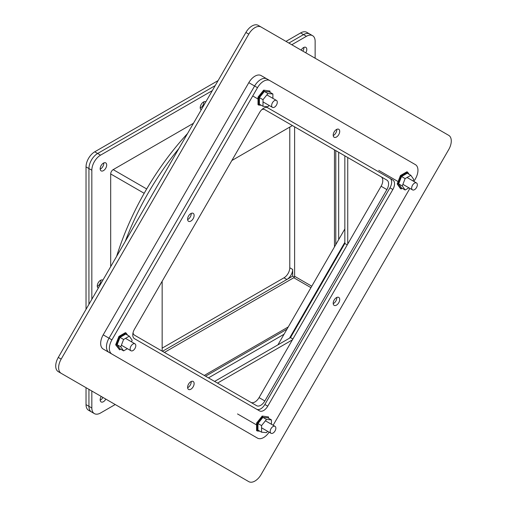 <?xml version="1.0" encoding="UTF-8"?>
<svg xmlns="http://www.w3.org/2000/svg" width="507" height="507" viewBox="0 0 507 507"><rect width="100%" height="100%" fill="white"/><g stroke="black" fill="none" stroke-linecap="round" stroke-linejoin="round"><path stroke-width="0.76" d="M277.906 344.88L344.842 228.949M231.857 160.523L292.406 125.565L344.842 155.839L344.842 243.487L347.244 244.875M344.842 242.34L289.503 338.182M217.509 383.096L292.406 339.855M162.158 281.246L162.158 351.142M347.739 244.019L347.739 157.512M61.17 373.317A12.301 7.104 -60 0 1 61.17 359.114L248.798 34.127A12.301 7.104 -60 0 1 261.099 27.023L448.733 135.356A12.301 7.104 -60 0 1 448.733 149.559L261.099 474.546A12.301 7.104 -60 0 1 248.798 481.65L58.267 371.644A12.301 7.104 120 0 1 58.267 357.441L245.901 32.454L248.798 34.127M248.798 481.65L245.901 479.977A12.301 7.104 120 0 0 245.914 479.983M261.099 27.023L258.202 25.35A12.301 7.104 120 0 0 245.901 32.454M344.842 243.487L290.498 337.611L292.9 338.999M290.498 337.611L214.613 381.422M187.527 133.55A195.822 113.061 120 0 0 116.616 256.377M125.254 241.421A195.822 113.061 -60 0 1 178.895 148.507M338.682 239.615L338.682 152.284M208.472 377.88L284.047 334.246M335.78 244.64L335.78 150.611M205.569 376.207L286.943 329.22M103.434 170.644A4.607 2.662 -60 0 1 101.127 170.872A4.607 2.662 -60 0 1 100.424 167.177A4.607 2.662 -60 0 1 103.434 163.115A4.607 2.662 -60 0 1 105.735 162.886A4.607 2.662 -60 0 1 106.445 166.581A4.607 2.662 -60 0 1 103.434 170.644M100.19 169.148A4.607 2.662 120 0 0 100.532 168.97A4.607 2.662 120 0 0 103.777 162.943A4.607 2.662 -60 0 1 100.532 168.97A4.607 2.662 -60 0 1 100.19 169.148M98.295 288.109A4.607 2.662 -60 0 1 98.231 288.077A4.607 2.662 -60 0 1 97.521 284.383A4.607 2.662 -60 0 1 100.532 280.32A4.607 2.662 -60 0 1 102.839 280.092A4.607 2.662 -60 0 1 102.902 280.13M97.293 286.347A4.607 2.662 120 0 0 97.636 286.17A4.607 2.662 120 0 0 100.874 280.143A4.607 2.662 -60 0 1 97.636 286.17A4.607 2.662 -60 0 1 97.293 286.347M301.158 50.149A4.607 2.662 -60 0 1 303.535 47.588A4.607 2.662 -60 0 1 305.835 47.36A4.607 2.662 -60 0 1 305.765 52.81M201.241 109.797A4.607 2.662 -60 0 1 201.178 109.759A4.607 2.662 -60 0 1 200.474 106.064A4.607 2.662 -60 0 1 203.484 102.008A4.607 2.662 -60 0 1 205.785 101.774A4.607 2.662 -60 0 1 205.855 101.818M200.24 108.035A4.607 2.662 120 0 0 200.582 107.858A4.607 2.662 120 0 0 203.827 101.831A4.607 2.662 -60 0 1 200.582 107.858A4.607 2.662 -60 0 1 200.24 108.035M105.83 399.104A4.607 2.662 -60 0 1 103.434 401.702A4.607 2.662 -60 0 1 101.127 401.931A4.607 2.662 -60 0 1 101.223 396.449M100.19 400.2A4.607 2.662 120 0 0 100.532 400.029A4.607 2.662 120 0 0 102.927 397.431A4.607 2.662 -60 0 1 100.532 400.029A4.607 2.662 -60 0 1 100.19 400.2M212.313 90.626L100.532 155.161A12.301 7.104 120 0 0 91.83 170.232L91.83 299.301M91.83 391.024L91.83 407.983A12.301 7.104 120 0 0 94.384 413.617A12.301 7.104 120 0 0 100.532 413.009L115.222 404.529M315.132 58.216L315.132 41.308A12.301 7.104 120 0 0 312.585 35.674A12.301 7.104 120 0 0 306.431 36.289L291.785 44.743M302.863 51.137A4.607 2.662 120 0 0 303.877 47.417A4.607 2.662 -60 0 1 302.863 51.137M94.384 413.617L88.579 410.264A12.301 7.104 -60 0 1 86.032 404.637L88.934 406.31A12.301 7.104 120 0 0 91.482 411.938A12.301 7.104 -60 0 1 88.934 406.31L88.934 389.351L88.934 406.31L91.83 407.983M86.032 309.346L86.032 166.879L88.934 168.552L88.934 304.327L88.934 168.552A12.301 7.104 -60 0 1 97.636 153.488A12.301 7.104 120 0 0 88.934 168.552L91.83 170.232M86.032 166.879A12.301 7.104 -60 0 1 94.733 151.815L97.636 153.488L215.215 85.601L97.636 153.488L100.532 155.161M285.986 41.39L300.632 32.936L303.535 34.609L288.889 43.07L303.535 34.609A12.301 7.104 -60 0 1 309.682 34.001A12.301 7.104 120 0 0 303.535 34.609L306.431 36.289M292.672 276.144L292.672 269.445A8.201 4.734 -60 0 1 286.873 279.49L162.468 351.319L292.672 276.144L294.364 277.12M300.632 32.936A12.301 7.104 -60 0 1 306.786 32.328L312.585 35.674M86.032 404.637L86.032 387.678M94.733 151.815L218.111 80.581M162.158 348.144L283.977 277.817A8.201 4.734 120 0 0 289.776 267.772L289.776 127.086M204.258 375.446L288.255 326.952M310.943 287.653L293.775 277.741L164.401 352.435M293.775 277.741A1.179 0.684 120 0 0 294.611 276.296L311.78 286.208M334.468 149.85L334.468 246.909M294.611 126.839L294.611 276.296M193.465 123.277L113.188 169.623A3.543 2.047 120 0 0 110.684 173.958L110.684 266.65M191.202 381.505A4.607 2.662 -60 0 1 187.622 387.709A4.607 2.662 120 0 0 191.202 381.505M191.202 213.384A4.607 2.662 -60 0 1 187.622 219.594A4.607 2.662 120 0 0 191.202 213.384M336.794 129.329A4.607 2.662 -60 0 1 333.213 135.534A4.607 2.662 120 0 0 336.794 129.329M336.794 297.444A4.607 2.662 -60 0 1 333.213 303.649A4.607 2.662 120 0 0 336.794 297.444M248.829 433.117A12.301 7.104 -60 0 1 248.804 433.105L109.011 352.39A12.301 7.104 -60 0 1 109.011 338.188L254.609 86.013A12.301 7.104 -60 0 1 266.91 78.908L261.111 75.562L266.91 78.908A12.301 7.104 -60 0 0 254.609 86.013L257.505 87.686A12.301 7.104 -60 0 1 269.813 80.581L261.111 75.562A12.301 7.104 -60 0 0 248.804 82.666L254.609 86.013L109.011 338.188A12.301 7.104 -60 0 0 109.011 352.39L111.914 354.07A12.301 7.104 -60 0 1 111.914 339.861L103.213 334.835L248.804 82.666M109.011 352.39L103.213 349.044A12.301 7.104 -60 0 1 103.213 334.835M250.876 402.362A8.201 4.734 120 0 0 259.058 397.615L381.093 186.246A8.201 4.734 120 0 0 381.093 176.772L386.892 180.118A8.201 4.734 -60 0 1 386.892 189.593L264.857 400.961A8.201 4.734 -60 0 1 256.656 405.701L134.621 335.241A8.201 4.734 -60 0 1 133.037 332.757M254.622 436.464A12.301 7.104 -60 0 1 254.609 436.451L254.609 436.451A12.301 7.104 -60 0 1 254.609 436.451L248.804 433.105L254.609 436.451M261.916 109.537A8.201 4.734 -60 0 1 264.857 109.664L381.093 176.772M338.758 129.279L338.758 129.279A4.607 2.662 -60 0 1 338.758 134.602A4.607 2.662 -60 0 1 334.151 137.258L334.151 137.258A4.607 2.662 -60 0 1 334.151 131.94A4.607 2.662 -60 0 1 338.758 129.279L338.758 129.279M193.167 213.333L193.167 213.333A4.607 2.662 -60 0 1 193.167 218.656A4.607 2.662 -60 0 1 188.56 221.318L188.56 221.318A4.607 2.662 -60 0 1 188.56 215.995A4.607 2.662 -60 0 1 193.167 213.333L193.167 213.333M338.758 297.394L338.758 297.394A4.607 2.662 -60 0 1 338.758 302.717A4.607 2.662 -60 0 1 334.151 305.379L334.151 305.379A4.607 2.662 -60 0 1 334.151 300.055A4.607 2.662 -60 0 1 338.758 297.394L338.758 297.394M193.167 381.448L193.167 381.448A4.607 2.662 -60 0 1 193.167 386.771A4.607 2.662 -60 0 1 188.56 389.433L188.56 389.433A4.607 2.662 -60 0 1 188.56 384.11A4.607 2.662 -60 0 1 193.167 381.448L193.167 381.448M256.669 409.231A8.201 4.734 120 0 0 264.857 404.485L389.946 187.831A8.201 4.734 120 0 0 389.946 178.356L392.849 180.036A8.201 4.734 -60 0 1 392.849 189.504L267.759 406.164A8.201 4.734 -60 0 1 259.559 410.898L134.469 338.676A8.201 4.734 -60 0 1 134.469 329.208L259.559 112.548A8.201 4.734 -60 0 1 267.759 107.814L389.946 178.356M269.103 432.167A12.301 7.104 -60 0 1 257.505 438.13L111.914 354.07M273.14 425.253L409.897 188.382M413.902 181.449L415.404 178.851A12.301 7.104 -60 0 0 415.404 164.642L269.813 80.581M257.505 87.686L111.914 339.861M135.806 345.654A4.005 2.313 -60 0 1 134.063 349.678A4.005 2.313 -60 0 1 130.977 350.755A4.005 2.313 -60 0 1 130.147 348.917A4.005 2.313 -60 0 1 131.896 344.893A4.005 2.313 -60 0 1 134.976 343.822A4.005 2.313 -60 0 1 135.806 345.654M116.35 345.204L119.608 349.836L115.659 344.804L118.911 336.414L125.419 332.655L126.116 333.055L119.608 336.813L116.35 345.204L115.659 344.804M118.911 336.414L119.608 336.813M119.608 349.836L120.704 349.203M127.618 335.19L126.116 333.055M129.31 336.166L125.717 334.094L120.007 337.389L117.155 344.741L120.007 348.797L123.607 350.876L120.755 346.82L123.607 339.462L129.31 336.166L132.162 340.229L131.541 341.832M127.396 348.689L123.607 350.876M117.155 344.741L120.755 346.82M120.007 337.389L123.607 339.462M274.458 107.167A4.005 2.313 -60 0 1 272.462 107.364A4.005 2.313 -60 0 1 271.847 104.157A4.005 2.313 -60 0 1 274.458 100.627A4.005 2.313 -60 0 1 276.461 100.43A4.005 2.313 -60 0 1 277.076 103.637A4.005 2.313 -60 0 1 274.458 107.167M264.343 90.538L258.709 97.553L258.709 105.069L258.012 104.67L258.012 97.148L263.653 90.138L269.984 91.045L263.653 90.138M258.709 97.553L258.012 97.148M258.709 105.069L261.308 105.304M269.984 92.312L269.984 91.045M272.886 93.985L269.287 91.906L264.343 91.469L259.407 97.617L259.407 104.201L263 106.28L263 99.689L267.943 93.541L272.886 93.985L272.886 98.364M269.021 105.38L267.943 106.724L263 106.28M259.407 97.617L263 99.689M264.343 91.469L267.943 93.541M411.671 188.053A4.005 2.313 -60 0 1 413.42 184.022A4.005 2.313 -60 0 1 416.501 182.951A4.005 2.313 -60 0 1 417.331 184.782A4.005 2.313 -60 0 1 415.588 188.813A4.005 2.313 -60 0 1 412.502 189.884A4.005 2.313 -60 0 1 411.671 188.053M401.132 175.948L397.875 184.333L401.132 188.965L400.435 188.566L397.184 183.933L400.435 175.542L406.944 171.784L407.641 172.19L401.132 175.948L400.435 175.542M409.143 174.319L407.641 172.19M397.875 184.333L397.184 183.933M401.132 188.965L402.228 188.331M410.835 175.302L407.241 173.223L401.531 176.518L398.679 183.87L401.531 187.932L405.131 190.005L402.279 185.949L405.131 178.591L410.835 175.302L413.687 179.358L413.066 180.967M408.921 187.818L405.131 190.005M398.679 183.87L402.279 185.949M401.531 176.518L405.131 178.591M273.02 426.539A4.005 2.313 -60 0 1 275.022 426.343A4.005 2.313 -60 0 1 275.631 429.549A4.005 2.313 -60 0 1 273.02 433.073A4.005 2.313 -60 0 1 271.017 433.276A4.005 2.313 -60 0 1 270.402 430.063A4.005 2.313 -60 0 1 273.02 426.539M262.905 416.45L257.264 423.465L257.264 430.982L256.567 430.576L256.567 423.06L262.208 416.051L268.539 416.95L262.208 416.051M257.264 430.982L259.863 431.21M268.539 418.218L268.539 416.95M257.264 423.465L256.567 423.06M271.441 419.897L267.842 417.819L262.905 417.375L257.962 423.522L257.962 430.113L261.555 432.192L261.555 425.601L266.498 419.454L271.441 419.897L271.441 424.277M267.582 431.286L266.498 432.629L261.555 432.192M261.555 425.601L257.962 423.522M262.905 417.375L266.498 419.454M61.17 359.114L58.267 357.441M292.672 269.445L289.776 267.772M286.873 279.49L283.977 277.817M110.684 173.958L144.184 193.3M146.688 188.959L113.188 169.623M386.892 189.593L381.093 186.246M264.857 400.961L259.058 397.615M264.857 404.485L267.759 406.164M392.849 189.504L389.946 187.831M121.376 345.21L130.977 350.755M125.521 338.359L134.976 343.822M252.727 95.969L258.012 99.023M263 101.901L272.462 107.364M266.859 94.885L276.461 100.43M407.045 177.488L416.501 182.951M378.729 170.384L398.096 181.569M402.9 184.339L412.502 189.884M265.421 420.797L275.022 426.343M237.523 413.934L256.567 424.929M261.555 427.813L271.017 433.276"/></g></svg>
